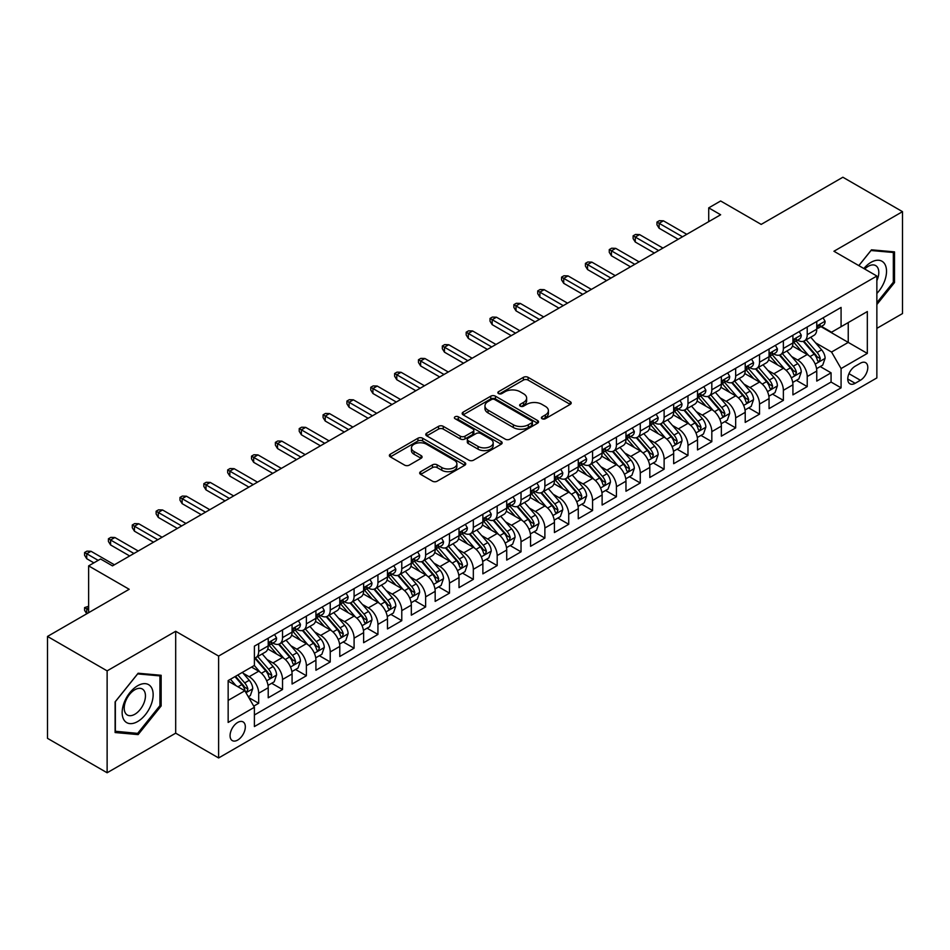 <?xml version="1.0" encoding="UTF-8"?>
<svg xmlns="http://www.w3.org/2000/svg" width="950" height="950" viewBox="0 0 950 950"><rect width="100%" height="100%" fill="white"/><g stroke="black" fill="none" stroke-linecap="round" stroke-linejoin="round"><path stroke-width="1.43" d="M542.082 418.724A2.316 1.342 0 0 0 545.359 418.724L570.237 404.367A3.313 1.912 0 0 0 571.199 403.014A3.313 1.912 0 0 0 570.237 401.66L528.093 377.328A3.313 1.912 0 0 0 523.414 377.328L498.536 391.697A2.316 1.342 0 0 0 497.859 392.635A2.316 1.342 0 0 0 498.536 393.585A2.316 1.342 0 0 0 501.814 393.585L505.044 391.721A10.592 6.116 0 0 1 520.018 391.721L523.533 393.751A10.592 6.116 0 0 1 526.633 398.074A10.592 6.116 0 0 1 523.533 402.408L520.315 404.261A2.316 1.342 0 0 0 519.638 405.211A2.316 1.342 0 0 0 520.315 406.149A2.316 1.342 0 0 0 523.592 406.149L526.811 404.296A10.592 6.116 0 0 1 541.797 404.296L545.3 406.327A10.592 6.116 0 0 1 548.411 410.649A10.592 6.116 0 0 1 545.3 414.972L542.082 416.836A2.316 1.342 0 0 0 541.405 417.774A2.316 1.342 0 0 0 542.082 418.724L542.082 416.836M237.702 740.062A10.794 6.234 120 0 0 244.744 730.55A10.794 6.234 120 0 0 243.093 721.905A10.794 6.234 120 0 0 237.702 722.439A10.794 6.234 120 0 0 230.648 731.951A10.794 6.234 120 0 0 232.299 740.596A10.794 6.234 120 0 0 237.702 740.062M420.648 471.675A3.313 1.912 0 0 0 419.674 473.017A3.313 1.912 0 0 0 420.648 474.371L432.464 481.199A3.313 1.912 0 0 0 437.154 481.199L464.776 465.251A3.313 1.912 0 0 0 465.738 463.897A3.313 1.912 0 0 0 464.776 462.543L422.631 438.223A3.313 1.912 0 0 0 417.952 438.223L390.331 454.171A3.313 1.912 0 0 0 389.358 455.513A3.313 1.912 0 0 0 390.331 456.867L404.605 465.12A3.313 1.912 0 0 0 409.296 465.12L421.111 458.292A3.313 1.912 0 0 0 422.085 456.938A3.313 1.912 0 0 0 421.111 455.584L414.034 451.499A8.859 5.118 0 0 1 411.433 447.878A8.859 5.118 0 0 1 416.907 443.163A8.859 5.118 0 0 1 426.562 444.267L454.302 460.287A8.859 5.118 0 0 1 456.891 463.897A8.859 5.118 0 0 1 451.428 468.623A8.859 5.118 0 0 1 441.774 467.519L437.154 464.847A3.313 1.912 0 0 0 432.464 464.847L420.648 471.675L420.648 474.371M876.862 328.356L902.5 313.559L902.5 211.66L842.876 177.234L761.188 224.402L720.646 200.984L708.724 207.872L720.646 214.759L112.492 565.879L100.569 558.992L88.635 565.879L88.635 612.691M107.124 670.866L107.124 772.766L175.691 733.174L175.691 631.275L107.124 670.866L47.5 636.441L129.188 589.285L88.635 565.879M175.691 631.275L218.619 656.07L876.862 276.034L876.862 377.922L218.619 757.957L218.619 656.07M902.5 211.66L833.934 251.251L876.862 276.034M505.269 439.161A3.313 1.912 0 0 0 509.948 439.161L537.581 423.213A3.313 1.912 0 0 0 538.543 421.859A3.313 1.912 0 0 0 537.581 420.517L495.437 396.186A3.313 1.912 0 0 0 490.758 396.186L463.137 412.134A3.313 1.912 0 0 0 462.163 413.488A3.313 1.912 0 0 0 463.137 414.841L505.269 439.161M455.988 419.223A2.316 1.342 0 0 1 458.339 419.556L458.339 416.801L501.173 441.524A3.313 1.912 0 0 1 502.146 442.878A3.313 1.912 0 0 1 501.173 444.232L473.551 460.18A3.313 1.912 0 0 1 468.872 460.18L426.728 435.848L426.728 433.152A3.313 1.912 0 0 0 425.766 434.506A3.313 1.912 0 0 0 426.728 435.848M426.728 433.152L438.556 426.324A3.313 1.912 0 0 1 443.234 426.324L460.322 436.192A3.313 1.912 0 0 0 465.001 436.192L472.851 431.668A3.313 1.912 0 0 0 473.824 430.314A3.313 1.912 0 0 0 472.851 428.961L455.062 418.689A2.316 1.342 0 0 1 454.385 417.739A2.316 1.342 0 0 1 455.81 416.504A2.316 1.342 0 0 1 458.339 416.801M107.124 772.766L47.5 738.34L47.5 636.441M253.733 706.147L258.685 703.297L248.793 697.585M243.164 673.265L249.149 676.721A13.49 7.79 60 0 1 258.685 693.239L268.221 687.741L268.221 697.787L282.53 689.522L271.688 683.264M267.009 659.49L272.994 662.946A13.49 7.79 60 0 1 282.53 679.476L292.077 673.966L292.077 684.024L306.387 675.759L295.533 669.489M290.854 645.727L296.839 649.182A13.49 7.79 60 0 1 306.387 665.701L315.923 660.203L315.923 670.249L330.232 661.984L319.378 655.726M314.711 631.952L320.696 635.408A13.49 7.79 60 0 1 330.232 651.938L339.779 646.428L339.779 656.486L354.089 648.221L343.235 641.951M338.556 618.189L344.541 621.644A13.49 7.79 60 0 1 354.089 638.163L363.624 632.664L363.624 642.711L377.934 634.446L367.08 628.188M362.401 604.414L368.398 607.869A13.49 7.79 60 0 1 377.934 624.399L387.469 618.889L387.469 628.936L401.779 620.682L390.925 614.413M386.258 590.651L392.243 594.106A13.49 7.79 60 0 1 401.779 610.624L411.326 605.114L411.326 615.172L425.636 606.908L414.782 600.649M410.103 576.876L416.088 580.331A13.49 7.79 60 0 1 425.636 596.861L435.171 591.351L435.171 601.398L449.481 593.144L438.627 586.874M433.948 563.112L439.945 566.568A13.49 7.79 60 0 1 449.481 583.086L459.016 577.576L459.016 587.634L473.326 579.369L462.484 573.111M457.805 549.337L463.79 552.793A13.49 7.79 60 0 1 473.326 569.323L482.873 563.813L482.873 573.859L497.183 565.606L486.329 559.336M481.65 535.574L487.635 539.03A13.49 7.79 60 0 1 497.183 555.548L506.718 550.038L506.718 560.096L521.028 551.831L510.174 545.573M505.507 521.799L511.492 525.255A13.49 7.79 60 0 1 521.028 541.785L530.563 536.275L530.563 546.321L544.884 538.068L534.031 531.798M529.352 508.036L535.337 511.492A13.49 7.79 60 0 1 544.884 528.01L554.42 522.5L554.42 532.558L568.729 524.293L557.876 518.035M553.197 494.261L559.194 497.717A13.49 7.79 60 0 1 568.729 514.247L578.265 508.737L578.265 518.783L592.574 510.53L581.721 504.26M577.054 480.498L583.039 483.954A13.49 7.79 60 0 1 592.574 500.472L602.122 494.962L602.122 505.02L616.431 496.755L605.577 490.485M600.899 466.723L606.884 470.179A13.49 7.79 60 0 1 616.431 486.709L625.967 481.199L625.967 491.245L640.276 482.992L629.422 476.722M624.744 452.96L630.741 456.416A13.49 7.79 60 0 1 640.276 472.934L649.812 467.424L649.812 477.482L664.121 469.217L653.279 462.947M648.601 439.185L654.586 442.641A13.49 7.79 60 0 1 664.121 459.171L673.669 453.661L673.669 463.707L687.978 455.454L677.124 449.184M672.446 425.41L678.431 428.878A13.49 7.79 60 0 1 687.978 445.396L697.514 439.886L697.514 449.944L711.823 441.679L700.969 435.409M696.291 411.647L702.288 415.103A13.49 7.79 60 0 1 711.823 431.633L721.359 426.122L721.359 436.169L735.668 427.904L724.826 421.646M720.148 397.872L726.133 401.339A13.49 7.79 60 0 1 735.668 417.858L745.216 412.348L745.216 422.406L759.525 414.141L748.671 407.871M743.992 384.109L749.977 387.564A13.49 7.79 60 0 1 759.525 404.082L769.061 398.584L769.061 408.631L783.37 400.366L772.516 394.108M767.849 370.334L773.834 373.801A13.49 7.79 60 0 1 783.37 390.319L792.918 384.809L792.918 394.867L807.227 386.603L807.227 376.544A13.49 7.79 -120 0 0 797.679 360.026L791.694 356.571M796.373 380.332L807.227 386.603M268.221 687.741A13.49 7.79 -120 0 0 258.685 671.211L251.536 667.078M292.077 673.966A13.49 7.79 -120 0 0 282.53 657.447L267.781 648.933M315.923 660.203A13.49 7.79 -120 0 0 306.387 643.672L291.638 635.158M339.779 646.428A13.49 7.79 -120 0 0 330.232 629.909L315.483 621.395M363.624 632.664A13.49 7.79 -120 0 0 354.089 616.134L339.34 607.62M387.469 618.889A13.49 7.79 -120 0 0 377.934 602.371L363.185 593.845M411.326 605.114A13.49 7.79 -120 0 0 401.779 588.596L387.03 580.082M435.171 591.351A13.49 7.79 -120 0 0 425.636 574.833L410.887 566.307M459.016 577.576A13.49 7.79 -120 0 0 449.481 561.058L434.732 552.544M482.873 563.813A13.49 7.79 -120 0 0 473.326 547.283L458.577 538.769M506.718 550.038A13.49 7.79 -120 0 0 497.183 533.52L482.434 525.006M530.563 536.275A13.49 7.79 -120 0 0 521.028 519.745L506.279 511.231M554.42 522.5A13.49 7.79 -120 0 0 544.884 505.982L530.124 497.468M578.265 508.737A13.49 7.79 -120 0 0 568.729 492.207L553.981 483.692M602.122 494.962A13.49 7.79 -120 0 0 592.574 478.444L577.826 469.929M625.967 481.199A13.49 7.79 -120 0 0 616.431 464.669L601.683 456.154M649.812 467.424A13.49 7.79 -120 0 0 640.276 450.906L625.528 442.391M673.669 453.661A13.49 7.79 -120 0 0 664.121 437.131L649.373 428.616M697.514 439.886A13.49 7.79 -120 0 0 687.978 423.367L673.229 414.853M721.359 426.122A13.49 7.79 -120 0 0 711.823 409.593L697.074 401.078M745.216 412.348A13.49 7.79 -120 0 0 735.668 395.829L720.919 387.315M769.061 398.584A13.49 7.79 -120 0 0 759.525 382.054L744.776 373.54M792.918 384.809A13.49 7.79 -120 0 0 783.37 368.291L768.621 359.777M860.403 363.197L855.154 366.225A10.45 6.032 120 0 0 848.326 375.44A10.45 6.032 120 0 0 849.929 383.812A10.45 6.032 120 0 0 855.154 383.301L860.403 380.273A10.45 6.032 120 0 0 867.231 371.058A10.45 6.032 120 0 0 865.628 362.674A10.45 6.032 120 0 0 860.403 363.197M228.154 700.399L244.851 690.769L254.398 707.287L254.398 726.56L841.082 387.838L841.082 368.564L831.547 352.034L815.539 342.796M254.398 707.287L228.154 722.439L228.154 680.58L254.398 665.428L254.398 646.154L841.082 307.432L841.082 326.705L867.326 311.553L867.326 353.412L841.082 368.564M272.876 643.055L272.994 643.126A13.49 7.79 60 0 0 279.739 643.791L289.287 638.281A13.49 7.79 -120 0 0 292.077 632.106L292.077 624.399M296.721 629.28L296.839 629.351A13.49 7.79 60 0 0 303.596 630.016L313.132 624.518A13.49 7.79 -120 0 0 315.923 618.343L315.923 610.624M320.566 615.517L320.696 615.588A13.49 7.79 60 0 0 327.441 616.253L336.977 610.743A13.49 7.79 -120 0 0 339.779 604.568L339.779 596.861M344.423 601.742L344.541 601.813A13.49 7.79 60 0 0 351.286 602.478L360.834 596.98A13.49 7.79 -120 0 0 363.624 590.805L363.624 583.086M368.267 587.979L368.398 588.05A13.49 7.79 60 0 0 375.143 588.715L384.679 583.205A13.49 7.79 -120 0 0 387.469 577.03L387.469 569.323M392.113 574.204L392.243 574.275A13.49 7.79 60 0 0 398.988 574.94L408.524 569.442A13.49 7.79 -120 0 0 411.326 563.267L411.326 555.548M415.969 560.441L416.088 560.512A13.49 7.79 60 0 0 422.833 561.177L432.381 555.667A13.49 7.79 -120 0 0 435.171 549.492L435.171 541.785M439.814 546.666L439.945 546.737A13.49 7.79 60 0 0 446.69 547.402L456.226 541.904A13.49 7.79 -120 0 0 459.016 535.717L459.016 528.01M463.671 532.903L463.79 532.974A13.49 7.79 60 0 0 470.535 533.639L480.071 528.129A13.49 7.79 -120 0 0 482.873 521.954L482.873 514.247M487.516 519.128L487.635 519.199A13.49 7.79 60 0 0 494.38 519.864L503.928 514.366A13.49 7.79 -120 0 0 506.718 508.179L506.718 500.472M511.361 505.353L511.492 505.436A13.49 7.79 60 0 0 518.237 506.101L527.773 500.591A13.49 7.79 -120 0 0 530.563 494.416L530.563 486.709M535.218 491.589L535.337 491.661A13.49 7.79 60 0 0 542.082 492.326L551.629 486.816A13.49 7.79 -120 0 0 554.42 480.641L554.42 472.934M559.063 477.814L559.194 477.886A13.49 7.79 60 0 0 565.939 478.562L575.474 473.053A13.49 7.79 -120 0 0 578.265 466.878L578.265 459.171M582.908 464.051L583.039 464.122A13.49 7.79 60 0 0 589.784 464.787L599.319 459.277A13.49 7.79 -120 0 0 602.122 453.103L602.122 445.396M606.765 450.276L606.884 450.348A13.49 7.79 60 0 0 613.629 451.024L623.176 445.514A13.49 7.79 -120 0 0 625.967 439.339L625.967 431.621M630.61 436.513L630.741 436.584A13.49 7.79 60 0 0 637.486 437.249L647.021 431.739A13.49 7.79 -120 0 0 649.812 425.564L649.812 417.858M654.455 422.738L654.586 422.809A13.49 7.79 60 0 0 661.331 423.486L670.866 417.976A13.49 7.79 -120 0 0 673.669 411.801L673.669 404.082M678.312 408.975L678.431 409.046A13.49 7.79 60 0 0 685.176 409.711L694.723 404.201A13.49 7.79 -120 0 0 697.514 398.026L697.514 390.319M702.157 395.2L702.288 395.271A13.49 7.79 60 0 0 709.033 395.948L718.568 390.438A13.49 7.79 -120 0 0 721.359 384.263L721.359 376.544M726.014 381.437L726.133 381.508A13.49 7.79 60 0 0 732.877 382.173L742.425 376.663A13.49 7.79 -120 0 0 745.216 370.488L745.216 362.781M749.859 367.662L749.977 367.733A13.49 7.79 60 0 0 756.734 368.41L766.27 362.9A13.49 7.79 -120 0 0 769.061 356.725L769.061 349.006M773.704 353.899L773.834 353.97A13.49 7.79 60 0 0 780.579 354.635L790.115 349.125A13.49 7.79 -120 0 0 792.918 342.95L792.918 335.243M254.398 714.994L831.072 382.054L831.072 372.827L816.762 381.093L816.762 371.046A13.49 7.79 -120 0 0 807.227 354.516L792.478 346.002M797.561 340.124L797.679 340.195A13.49 7.79 -120 0 0 804.424 340.872A13.49 7.79 -120 0 0 807.227 334.685L807.227 326.978M804.424 340.872L813.972 335.362A13.49 7.79 -120 0 0 816.762 329.187L816.762 321.468M258.685 643.672L258.685 651.379A13.49 7.79 60 0 1 255.894 657.566A13.49 7.79 60 0 1 254.398 658.101M255.894 657.566L265.43 652.056A13.49 7.79 -120 0 0 268.221 645.881L268.221 638.163M282.53 629.909L282.53 637.616A13.49 7.79 60 0 1 279.739 643.791M306.387 616.134L306.387 623.841A13.49 7.79 60 0 1 303.596 630.016M330.232 602.371L330.232 610.078A13.49 7.79 60 0 1 327.441 616.253M354.089 588.596L354.089 596.303A13.49 7.79 60 0 1 351.286 602.478M377.934 574.821L377.934 582.54A13.49 7.79 60 0 1 375.143 588.715M401.779 561.058L401.779 568.765A13.49 7.79 60 0 1 398.988 574.94M425.636 547.283L425.636 555.002A13.49 7.79 60 0 1 422.833 561.177M449.481 533.52L449.481 541.227A13.49 7.79 60 0 1 446.69 547.402M473.326 519.745L473.326 527.464A13.49 7.79 60 0 1 470.535 533.639M497.183 505.982L497.183 513.689A13.49 7.79 60 0 1 494.38 519.864M521.028 492.207L521.028 499.926A13.49 7.79 60 0 1 518.237 506.101M544.884 478.444L544.884 486.151A13.49 7.79 60 0 1 542.082 492.326M568.729 464.669L568.729 472.387A13.49 7.79 60 0 1 565.939 478.562M592.574 450.906L592.574 458.613A13.49 7.79 60 0 1 589.784 464.787M616.431 437.131L616.431 444.849A13.49 7.79 60 0 1 613.629 451.024M640.276 423.367L640.276 431.074A13.49 7.79 60 0 1 637.486 437.249M664.121 409.593L664.121 417.311A13.49 7.79 60 0 1 661.331 423.486M687.978 395.829L687.978 403.536A13.49 7.79 60 0 1 685.176 409.711M711.823 382.054L711.823 389.773A13.49 7.79 60 0 1 709.033 395.948M735.668 368.291L735.668 375.998A13.49 7.79 60 0 1 732.877 382.173M759.525 354.516L759.525 362.223A13.49 7.79 60 0 1 756.734 368.41M783.37 340.753L783.37 348.46A13.49 7.79 60 0 1 780.579 354.635M783.37 390.319L783.37 400.366M759.525 404.082L759.525 414.141M735.668 417.858L735.668 427.904M711.823 431.633L711.823 441.679M687.978 445.396L687.978 455.454M664.121 459.171L664.121 469.217M640.276 472.934L640.276 482.992M616.431 486.709L616.431 496.755M592.574 500.472L592.574 510.53M568.729 514.247L568.729 524.293M544.884 528.01L544.884 538.068M521.028 541.785L521.028 551.831M497.183 555.548L497.183 565.606M473.326 569.323L473.326 579.369M449.481 583.086L449.481 593.144M425.636 596.861L425.636 606.908M401.779 610.624L401.779 620.682M377.934 624.399L377.934 634.446M354.089 638.163L354.089 648.221M330.232 651.938L330.232 661.984M306.387 665.701L306.387 675.759M282.53 679.476L282.53 689.522M258.685 693.239L258.685 703.297M244.851 690.769L228.154 681.126M831.547 352.034L848.243 342.404L848.243 322.572L867.326 311.553M820.931 326.634L867.326 353.412M821.406 326.361L831.547 332.215L841.082 326.705M175.691 733.174L218.619 757.957M708.724 207.872L708.724 221.647M820.218 366.569L831.072 372.827M831.072 382.054L841.082 387.838M876.862 304.522L894.508 282.566L894.508 251.881L871.494 249.826L858.812 265.608M115.116 732.545L138.13 734.599L161.144 705.969L161.144 675.284L138.13 673.229L115.116 701.86L115.116 732.545M893.321 281.877L894.508 282.566M159.944 705.28L161.144 705.969M135.696 733.198L138.13 734.599M543.008 419.045L545.3 417.727A10.592 6.116 0 0 0 548.411 413.404L548.411 410.649M526.633 398.074L526.633 400.829A10.592 6.116 0 0 1 523.533 405.151L521.241 406.481M570.19 404.391L528.093 380.083A3.313 1.912 0 0 0 523.414 380.083L499.463 393.906M537.534 423.237L495.437 398.941A3.313 1.912 0 0 0 490.758 398.941L463.173 414.865M531.727 422.809A2.316 1.342 0 0 0 532.404 421.859A2.316 1.342 0 0 0 531.727 420.921L494.736 399.57A2.316 1.342 0 0 0 491.459 399.57L488.062 401.529A10.592 6.116 0 0 0 484.963 405.852A10.592 6.116 0 0 0 488.062 410.174L513.344 424.769A10.592 6.116 0 0 0 528.331 424.769L531.727 422.809L531.727 425.564A2.316 1.342 0 0 0 532.404 424.614L532.404 421.859M484.963 405.852L484.963 408.607A10.592 6.116 0 0 0 488.062 412.929L488.062 410.174M531.727 425.564L528.331 427.524A10.592 6.116 0 0 1 513.344 427.524L488.062 412.929M426.776 435.884L438.556 429.079L438.556 426.324M473.824 430.314L473.824 433.069A3.313 1.912 0 0 1 472.851 434.423L465.001 438.947A3.313 1.912 0 0 1 460.322 438.947L443.234 429.079A3.313 1.912 0 0 0 438.556 429.079M458.339 419.556L501.137 444.256M478.064 446.429A8.859 5.118 0 0 0 487.706 447.533A8.859 5.118 0 0 0 493.181 442.819A8.859 5.118 0 0 0 490.58 439.197L480.807 433.556A3.313 1.912 0 0 0 476.128 433.556L468.279 438.081A3.313 1.912 0 0 0 467.317 439.434A3.313 1.912 0 0 0 468.279 440.788L478.064 446.429L478.064 449.184A8.859 5.118 0 0 0 487.706 450.288A8.859 5.118 0 0 0 493.181 445.574L493.181 442.819M467.317 439.434L467.317 442.189A3.313 1.912 0 0 0 468.279 443.543L468.279 440.788M478.064 449.184L468.279 443.543M456.891 463.897L456.891 466.652A8.859 5.118 0 0 1 451.428 471.378A8.859 5.118 0 0 1 441.774 470.262L437.154 467.602A3.313 1.912 0 0 0 432.464 467.602L420.684 474.394M411.433 447.878L411.433 450.633A8.859 5.118 0 0 0 414.034 454.254L414.034 451.499M421.111 455.584L421.111 458.292L414.034 454.254M464.728 465.274L422.631 440.978A3.313 1.912 0 0 0 417.952 440.978L390.379 456.891M816.561 368.683L822.724 365.121L825.111 358.233A8.942 5.166 -120 0 0 821.631 349.849L810.73 337.226M808.545 355.395L796.088 340.967M801.456 351.191L794.236 342.819A21.422 12.362 -120 0 0 793.571 342.083M803.213 341.347L814.233 354.113A8.942 5.166 60 0 1 817.416 360.264L818.069 361.332L819.28 361.154L820.278 358.613A8.942 5.166 -120 0 0 817.095 352.462L806.194 339.839M803.866 341.145L815.706 354.849A4.548 2.624 60 0 1 816.846 356.63L820.278 358.613M823.08 317.822L825.111 321.338A8.942 5.166 60 0 1 823.258 325.292L818.722 327.904A8.942 5.166 -120 0 0 820.278 325.85L820.099 325.054M817.059 328.32L817.095 328.32A8.942 5.166 -120 0 0 818.722 327.904M819.126 325.185L820.278 325.85C819.719 324.496 818.769 325.054 817.416 327.501A8.942 5.166 60 0 1 816.762 328.771M682.492 236.787L659.122 223.297L659.122 228.249L656.972 224.806L656.972 222.062L659.122 223.297L663.409 220.816L686.779 234.317M659.122 228.249L678.193 239.269M656.972 222.062L659.359 220.685L663.409 220.816M876.862 293.443A21.921 12.659 120 0 0 886.231 268.007A21.921 12.659 120 0 0 871.019 262.331A21.921 12.659 120 0 0 863.835 268.517M876.862 280.678A15.01 8.669 120 0 0 875.698 265.608A15.01 8.669 120 0 0 868.193 266.344A15.01 8.669 120 0 0 864.726 269.028M858.847 265.632L871.019 250.503L893.321 252.498L893.321 282.221L876.862 302.694M891.836 251.643L893.321 252.498M151.074 704.841A21.921 12.659 120 0 0 145.398 683.668A21.921 12.659 120 0 0 124.224 702.442A21.921 12.659 120 0 0 129.901 723.615A21.921 12.659 120 0 0 151.074 704.841M144.02 702.834A15.01 8.669 120 0 0 142.334 689.011A15.01 8.669 120 0 0 125.638 701.183A15.01 8.669 120 0 0 127.324 715.006A15.01 8.669 120 0 0 144.02 702.834M115.354 731.381L115.354 701.646L137.655 673.906L159.944 675.901L159.944 705.636L137.655 733.376L115.116 731.239M158.472 675.046L159.944 675.901M792.716 382.446L798.879 378.896L801.254 372.008A8.942 5.166 -120 0 0 797.774 363.613L786.885 351.001M784.7 369.158L772.243 354.742M777.611 364.966L770.379 356.594A21.422 12.362 -120 0 0 769.714 355.846M779.368 355.122L790.388 367.887A8.942 5.166 60 0 1 793.571 374.039L794.224 375.096L795.435 374.929L796.432 372.388A8.942 5.166 -120 0 0 793.25 366.225L782.349 353.614M780.009 354.908L791.849 368.624A4.548 2.624 60 0 1 793.001 370.405L796.432 372.388M768.859 396.221L775.022 392.659L777.409 385.771A8.942 5.166 -120 0 0 773.929 377.387L763.028 364.764M760.843 382.933L748.398 368.505M753.766 378.729L746.534 370.358A21.422 12.362 -120 0 0 745.869 369.621M755.511 368.885L766.531 381.651A8.942 5.166 60 0 1 769.726 387.814L770.367 388.871L771.578 388.692L772.587 386.151A8.942 5.166 -120 0 0 769.393 380L758.504 367.377M756.164 368.683L768.004 382.399A4.548 2.624 60 0 1 769.156 384.18L772.587 386.151M745.014 409.984L751.177 406.434L753.564 399.546A8.942 5.166 -120 0 0 750.084 391.151L739.183 378.539M736.998 396.696L724.541 382.28M729.909 392.504L722.689 384.133A21.422 12.362 -120 0 0 722.024 383.384M731.666 382.66L742.686 395.426A8.942 5.166 60 0 1 745.869 401.577L746.522 402.634L747.733 402.468L748.731 399.926A8.942 5.166 -120 0 0 745.548 393.763L734.647 381.152M732.307 382.446L744.159 396.162A4.548 2.624 60 0 1 745.299 397.943L748.731 399.926M721.169 423.759L727.332 420.197L729.707 413.309A8.942 5.166 -120 0 0 726.227 404.926L715.338 392.303M713.153 410.471L700.696 396.043M706.064 406.267L698.832 397.896A21.422 12.362 -120 0 0 698.167 397.159M707.809 396.423L718.841 409.189A8.942 5.166 60 0 1 722.024 415.352L722.677 416.409L723.876 416.231L724.886 413.689A8.942 5.166 -120 0 0 721.703 407.538L710.802 394.927M708.462 396.221L720.302 409.937A4.548 2.624 60 0 1 721.454 411.718L724.886 413.689M799.235 331.598L801.254 335.101A8.942 5.166 60 0 1 799.413 339.055L794.877 341.679A8.942 5.166 -120 0 0 796.432 339.613L796.242 338.817M793.214 342.095L793.25 342.095A8.942 5.166 -120 0 0 794.877 341.679M795.281 338.948L796.432 339.613C795.874 338.271 794.913 338.817 793.571 341.264A8.942 5.166 60 0 1 792.918 342.534M658.635 250.562L635.265 237.061L635.265 242.024L633.116 238.581L633.116 235.826L635.265 237.061L639.564 234.591L662.934 248.081M635.265 242.024L654.348 253.033M633.116 235.826L635.502 234.448L639.564 234.591M775.378 345.361L777.409 348.876A8.942 5.166 60 0 1 775.556 352.83L771.032 355.442A8.942 5.166 -120 0 0 772.587 353.388L772.398 352.593M769.357 355.858L769.393 355.858A8.942 5.166 -120 0 0 771.032 355.442M771.436 352.723L772.587 353.388C772.018 352.034 771.068 352.593 769.726 355.039A8.942 5.166 60 0 1 769.061 356.309M634.79 264.326L611.42 250.836L611.42 255.787L609.271 252.356L609.271 249.601L611.42 250.836L615.707 248.354L639.089 261.856M611.42 255.787L630.503 266.808M609.271 249.601L611.658 248.223L615.707 248.354M751.533 359.136L753.564 362.639A8.942 5.166 60 0 1 751.711 366.593L747.175 369.218A8.942 5.166 -120 0 0 748.731 367.151L748.541 366.356M745.512 369.633L745.548 369.633A8.942 5.166 -120 0 0 747.175 369.218M747.579 366.486L748.731 367.151C748.172 365.809 747.222 366.356 745.869 368.802A8.942 5.166 60 0 1 745.216 370.072M610.945 278.101L587.563 264.599L587.563 269.562L585.426 266.119L585.426 263.364L587.563 264.599L591.862 262.129L615.232 275.619M587.563 269.562L606.646 280.582M585.426 263.364L587.812 261.986L591.862 262.129M727.688 372.899L729.707 376.414A8.942 5.166 60 0 1 727.854 380.368L723.33 382.981A8.942 5.166 -120 0 0 724.886 380.926L724.696 380.131M721.668 383.396L721.703 383.396A8.942 5.166 -120 0 0 723.33 382.981M723.734 380.261L724.886 380.926C724.328 379.572 723.366 380.131 722.024 382.577A8.942 5.166 60 0 1 721.359 383.848M587.088 291.864L563.718 278.374L563.718 283.326L561.569 279.894L561.569 277.139L563.718 278.374L568.017 275.892L591.387 289.394M563.718 283.326L582.801 294.346M561.569 277.139L563.956 275.761L568.017 275.892M697.312 437.522L703.475 433.972L705.862 427.084A8.942 5.166 -120 0 0 702.383 418.689L691.481 406.077M689.296 424.234L676.851 409.818M682.219 420.043L674.987 411.671A21.422 12.362 -120 0 0 674.322 410.923M683.964 410.198L694.984 422.964A8.942 5.166 60 0 1 698.179 429.115L698.82 430.172L700.031 430.006L701.041 427.464A8.942 5.166 -120 0 0 697.846 421.301L686.957 408.69M684.617 409.984L696.457 423.7A4.548 2.624 60 0 1 697.609 425.481L701.041 427.464M703.831 386.674L705.862 390.177A8.942 5.166 60 0 1 704.009 394.131L699.485 396.756A8.942 5.166 -120 0 0 701.041 394.689L700.851 393.894M697.811 397.171L697.846 397.171A8.942 5.166 -120 0 0 699.485 396.756M699.877 394.024L701.041 394.689C700.471 393.348 699.521 393.894 698.179 396.34A8.942 5.166 60 0 1 697.514 397.611M563.243 305.639L539.873 292.149L539.873 297.101L537.724 293.657L537.724 290.902L539.873 292.149L544.16 289.667L567.53 303.157M539.873 297.101L558.944 308.121M537.724 290.902L540.111 289.524L544.16 289.667M673.467 451.298L679.63 447.735L682.017 440.848A8.942 5.166 -120 0 0 678.526 432.464L667.636 419.841M665.451 438.009L652.994 423.593M658.362 433.806L651.13 425.434A21.422 12.362 -120 0 0 650.477 424.697M660.119 423.973L671.139 436.727A8.942 5.166 60 0 1 674.322 442.89L674.975 443.947L676.186 443.781L677.184 441.228A8.942 5.166 -120 0 0 674.001 435.076L663.1 422.465M660.761 423.759L672.612 437.475A4.548 2.624 60 0 1 673.752 439.256L677.184 441.228M679.986 400.437L682.017 403.952A8.942 5.166 60 0 1 680.164 407.906L675.628 410.519A8.942 5.166 -120 0 0 677.184 408.464L676.994 407.669M673.966 410.934L674.001 410.934A8.942 5.166 -120 0 0 675.628 410.519M676.032 407.799L677.184 408.464C676.626 407.111 675.676 407.669 674.322 410.115A8.942 5.166 60 0 1 673.669 411.386M539.398 319.402L516.016 305.912L516.016 310.864L513.879 307.432L513.879 304.677L516.016 305.912L520.315 303.43L543.685 316.932M516.016 310.864L535.099 321.884M513.879 304.677L516.254 303.299L520.315 303.43M649.61 465.061L655.773 461.51L658.16 454.622A8.942 5.166 -120 0 0 654.681 446.227L643.779 433.616M641.606 451.772L629.149 437.356M634.517 447.581L627.285 439.209A21.422 12.362 -120 0 0 626.62 438.461M636.262 437.736L647.283 450.502A8.942 5.166 60 0 1 650.477 456.653L651.13 457.71L652.329 457.544L653.339 455.003A8.942 5.166 -120 0 0 650.144 448.839L639.255 436.228M636.916 437.522L648.755 451.238A4.548 2.624 60 0 1 649.907 453.019L653.339 455.003M656.141 414.212L658.16 417.715A8.942 5.166 60 0 1 656.307 421.669L651.783 424.294A8.942 5.166 -120 0 0 653.339 422.228L653.149 421.444M650.109 424.709L650.144 424.709A8.942 5.166 -120 0 0 651.783 424.294M652.187 421.562L653.339 422.228C652.781 420.886 651.819 421.432 650.477 423.878A8.942 5.166 60 0 1 649.812 425.161M515.541 333.177L492.171 319.687L492.171 324.639L490.022 321.195L490.022 318.44L492.171 319.687L496.47 317.205L519.84 330.695M492.171 324.639L511.254 335.659M490.022 318.44L492.409 317.062L496.47 317.205M625.765 478.836L631.928 475.273L634.315 468.386A8.942 5.166 -120 0 0 630.836 460.002L619.934 447.379M617.749 465.548L605.293 451.131M610.66 461.344L603.44 452.972A21.422 12.362 -120 0 0 602.775 452.236M612.418 451.511L623.438 464.265A8.942 5.166 60 0 1 626.62 470.428L627.273 471.485L628.484 471.319L629.482 468.766A8.942 5.166 -120 0 0 626.299 462.614L615.41 450.003M613.071 451.298L624.91 465.013A4.548 2.624 60 0 1 626.05 466.794L629.482 468.766M632.284 427.975L634.315 431.49A8.942 5.166 60 0 1 632.462 435.444L627.926 438.057A8.942 5.166 -120 0 0 629.482 436.003L629.304 435.207M626.264 438.473L626.299 438.473A8.942 5.166 -120 0 0 627.926 438.057M628.33 435.338L629.482 436.003C628.924 434.649 627.974 435.207 626.62 437.653A8.942 5.166 60 0 1 625.967 438.924M491.696 346.94L468.326 333.45L468.326 338.414L466.177 334.97L466.177 332.215L468.326 333.45L472.613 330.968L495.983 344.47M468.326 338.414L487.397 349.422M466.177 332.215L468.564 330.838L472.613 330.968M601.92 492.599L608.083 489.048L610.458 482.161A8.942 5.166 -120 0 0 606.979 473.765L596.089 461.154M593.904 479.311L581.447 464.894M586.815 475.119L579.583 466.747A21.422 12.362 -120 0 0 578.918 465.999M588.572 465.274L599.592 478.04A8.942 5.166 60 0 1 602.775 484.191L603.428 485.248L604.639 485.082L605.637 482.541A8.942 5.166 -120 0 0 602.454 476.389L591.553 463.766M589.214 465.072L601.053 478.776A4.548 2.624 60 0 1 602.205 480.558L605.637 482.541M608.439 441.75L610.458 445.253A8.942 5.166 60 0 1 608.617 449.207L604.081 451.832A8.942 5.166 -120 0 0 605.637 449.766L605.447 448.982M602.419 452.247L602.454 452.247A8.942 5.166 -120 0 0 604.081 451.832M604.485 449.101L605.637 449.766C605.079 448.424 604.117 448.97 602.775 451.416A8.942 5.166 60 0 1 602.122 452.699M467.839 360.715L444.469 347.225L444.469 352.177L442.332 348.733L442.332 345.978L444.469 347.225L448.768 344.743L472.138 358.233M444.469 352.177L463.553 363.197M442.332 345.978L444.707 344.601L448.768 344.743M578.063 506.374L584.226 502.811L586.613 495.924A8.942 5.166 -120 0 0 583.134 487.54L572.232 474.917M570.048 493.086L557.602 478.669M562.97 488.882L555.738 480.522A21.422 12.362 -120 0 0 555.073 479.774M564.716 479.049L575.736 491.803A8.942 5.166 60 0 1 578.93 497.966L579.571 499.023L580.783 498.857L581.792 496.316A8.942 5.166 -120 0 0 578.597 490.152L567.708 477.541M565.369 478.836L577.208 492.551A4.548 2.624 60 0 1 578.36 494.332L581.792 496.316M584.582 455.513L586.613 459.028A8.942 5.166 60 0 1 584.761 462.983L580.236 465.595A8.942 5.166 -120 0 0 581.792 463.541L581.602 462.745M578.562 466.011L578.597 466.011A8.942 5.166 -120 0 0 580.236 465.595M580.64 462.876L581.792 463.541C581.222 462.187 580.272 462.745 578.93 465.191A8.942 5.166 60 0 1 578.265 466.462M443.994 374.478L420.624 360.988L420.624 365.952L418.475 362.508L418.475 359.753L420.624 360.988L424.911 358.506L448.293 372.008M420.624 365.952L439.707 376.96M418.475 359.753L420.862 358.376L424.911 358.506M554.218 520.137L560.381 516.586L562.768 509.699A8.942 5.166 -120 0 0 559.289 501.303L548.388 488.692M546.202 506.849L533.746 492.433M539.113 502.657L531.893 494.285A21.422 12.362 -120 0 0 531.228 493.537M540.871 492.812L551.891 505.578A8.942 5.166 60 0 1 555.073 511.729L555.726 512.786L556.938 512.62L557.935 510.079A8.942 5.166 -120 0 0 554.753 503.928L543.851 491.304M541.512 492.611L553.363 506.314A4.548 2.624 60 0 1 554.503 508.096L557.935 510.079M560.737 469.288L562.768 472.791A8.942 5.166 60 0 1 560.916 476.746L556.379 479.37A8.942 5.166 -120 0 0 557.935 477.304L557.757 476.52M554.717 479.786L554.753 479.786A8.942 5.166 -120 0 0 556.379 479.37M556.783 476.639L557.935 477.304C557.377 475.962 556.427 476.508 555.073 478.966A8.942 5.166 60 0 1 554.42 480.237M420.149 388.253L396.779 374.763L396.779 379.715L394.63 376.271L394.63 373.516L396.779 374.763L401.066 372.281L424.436 385.771M396.779 379.715L415.851 390.735M394.63 373.516L397.017 372.139L401.066 372.281M530.373 533.912L536.536 530.349L538.911 523.462A8.942 5.166 -120 0 0 535.432 515.078L524.543 502.455M522.357 520.624L509.901 506.207M515.268 516.42L508.036 508.06A21.422 12.362 -120 0 0 507.371 507.312M517.026 506.588L528.046 519.341A8.942 5.166 60 0 1 531.228 525.504L531.881 526.561L533.081 526.395L534.09 523.854A8.942 5.166 -120 0 0 530.908 517.691L520.006 505.079M517.667 506.374L529.506 520.089A4.548 2.624 60 0 1 530.658 521.871L534.09 523.854M536.893 483.051L538.911 486.566A8.942 5.166 60 0 1 537.071 490.521L532.534 493.133A8.942 5.166 -120 0 0 534.09 491.079L533.9 490.283M530.872 493.561L530.908 493.561A8.942 5.166 -120 0 0 532.534 493.133M532.938 490.414L534.09 491.079C533.532 489.725 532.57 490.283 531.228 492.729A8.942 5.166 60 0 1 530.563 494M396.293 402.016L372.923 388.526L372.923 393.49L370.773 390.046L370.773 387.291L372.923 388.526L377.221 386.044L400.591 399.546M372.923 393.49L392.006 404.498M370.773 387.291L373.16 385.914L377.221 386.044M506.516 547.675L512.679 544.124L515.066 537.237A8.942 5.166 -120 0 0 511.587 528.841L500.686 516.23M498.501 534.387L486.056 519.971M491.423 530.195L484.191 521.823A21.422 12.362 -120 0 0 483.526 521.075M493.169 520.351L504.189 533.116A8.942 5.166 60 0 1 507.383 539.268L508.024 540.324L509.236 540.158L510.245 537.617A8.942 5.166 -120 0 0 507.051 531.466L496.161 518.842M493.822 520.149L505.661 533.852A4.548 2.624 60 0 1 506.813 535.634L510.245 537.617M513.036 496.826L515.066 500.329A8.942 5.166 60 0 1 513.214 504.284L508.689 506.908A8.942 5.166 -120 0 0 510.245 504.842L510.055 504.058M507.015 507.324L507.051 507.324A8.942 5.166 -120 0 0 508.689 506.908M509.081 504.177L510.245 504.842C509.675 503.5 508.725 504.046 507.383 506.504A8.942 5.166 60 0 1 506.718 507.775M372.447 415.791L349.077 402.301L349.077 407.253L346.928 403.809L346.928 401.054L349.077 402.301L353.364 399.819L376.746 413.309M349.077 407.253L368.149 418.273M346.928 401.054L349.315 399.677L353.364 399.819M482.671 561.45L488.834 557.888L491.221 551.012A8.942 5.166 -120 0 0 487.742 542.616L476.841 529.993M474.656 548.162L462.199 533.746M467.566 543.958L460.346 535.598A21.422 12.362 -120 0 0 459.681 534.85M469.324 534.126L480.344 546.879A8.942 5.166 60 0 1 483.526 553.043L484.179 554.099L485.391 553.933L486.388 551.392A8.942 5.166 -120 0 0 483.206 545.229L472.304 532.617M469.965 533.912L481.816 547.628A4.548 2.624 60 0 1 482.956 549.409L486.388 551.392M489.191 510.589L491.221 514.104A8.942 5.166 60 0 1 489.369 518.059L484.832 520.671A8.942 5.166 -120 0 0 486.388 518.617L486.198 517.821M483.17 521.099L483.206 521.099A8.942 5.166 -120 0 0 484.832 520.671M485.236 517.952L486.388 518.617C485.83 517.275 484.88 517.821 483.526 520.268A8.942 5.166 60 0 1 482.873 521.538M348.603 429.566L325.221 416.064L325.221 421.028L323.083 417.584L323.083 414.829L325.221 416.064L329.519 413.594L352.889 427.084M325.221 421.028L344.304 432.036M323.083 414.829L325.47 413.452L329.519 413.594M458.826 575.213L464.978 571.663L467.364 564.775A8.942 5.166 -120 0 0 463.885 556.379L452.996 543.768M450.811 561.925L438.354 547.509M443.721 557.733L436.489 549.361A21.422 12.362 -120 0 0 435.824 548.613M445.467 547.889L456.499 560.654A8.942 5.166 60 0 1 459.681 566.806L460.334 567.874L461.534 567.696L462.543 565.155A8.942 5.166 -120 0 0 459.361 559.004L448.459 546.381M446.12 547.687L457.959 561.391A4.548 2.624 60 0 1 459.111 563.172L462.543 565.155M465.346 524.364L467.364 527.867A8.942 5.166 60 0 1 465.512 531.834L460.988 534.446A8.942 5.166 -120 0 0 462.543 532.38L462.353 531.596M459.325 534.862L459.361 534.862A8.942 5.166 -120 0 0 460.988 534.446M461.391 531.715L462.543 532.38C461.985 531.038 461.023 531.584 459.681 534.043A8.942 5.166 60 0 1 459.016 535.313M324.746 443.329L301.376 429.839L301.376 434.791L299.226 431.348L299.226 428.593L301.376 429.839L305.674 427.358L329.044 440.848M301.376 434.791L320.459 445.811M299.226 428.593L301.613 427.215L305.674 427.358M434.969 588.988L441.133 585.426L443.519 578.55A8.942 5.166 -120 0 0 440.04 570.154L429.139 557.531M426.954 575.7L414.509 561.284M419.864 571.496L412.644 563.136A21.422 12.362 -120 0 0 411.979 562.388M421.622 561.664L432.642 574.418A8.942 5.166 60 0 1 435.836 580.581L436.478 581.638L437.689 581.471L438.698 578.93A8.942 5.166 -120 0 0 435.504 572.767L424.614 560.156M422.275 561.45L434.114 575.166A4.548 2.624 60 0 1 435.266 576.947L438.698 578.93M441.489 538.128L443.519 541.643A8.942 5.166 60 0 1 441.667 545.597L437.131 548.209A8.942 5.166 -120 0 0 438.698 546.155L438.508 545.359M435.468 548.637L435.504 548.637A8.942 5.166 -120 0 0 437.131 548.209M437.534 545.49L438.698 546.155C438.128 544.813 437.178 545.359 435.836 547.806A8.942 5.166 60 0 1 435.171 549.076M300.901 457.104L277.531 443.603L277.531 448.566L275.381 445.122L275.381 442.367L277.531 443.603L281.817 441.133L305.188 454.622M277.531 448.566L296.602 459.574M275.381 442.367L277.768 440.99L281.817 441.133M411.124 602.763L417.287 599.201L419.662 592.313A8.942 5.166 -120 0 0 416.183 583.918L405.294 571.306M403.109 589.463L390.652 575.047M396.019 585.271L388.787 576.899A21.422 12.362 -120 0 0 388.134 576.151M397.777 575.427L408.797 588.192A8.942 5.166 60 0 1 411.979 594.344L412.633 595.413L413.844 595.234L414.841 592.693A8.942 5.166 -120 0 0 411.659 586.542L400.758 573.919M398.418 575.225L410.269 588.929A4.548 2.624 60 0 1 411.409 590.71L414.841 592.693M417.644 551.903L419.662 555.418A8.942 5.166 60 0 1 417.822 559.372L413.286 561.984A8.942 5.166 -120 0 0 414.841 559.918L414.651 559.134M411.623 562.4L411.659 562.4A8.942 5.166 -120 0 0 413.286 561.984M413.689 559.253L414.841 559.918C414.283 558.576 413.321 559.122 411.979 561.581A8.942 5.166 60 0 1 411.326 562.851M277.056 470.867L253.674 457.378L253.674 462.329L251.536 458.886L251.536 456.131L253.674 457.378L257.973 454.896L281.342 468.386M253.674 462.329L272.757 473.349M251.536 456.131L253.911 454.753L257.973 454.896M387.267 616.526L393.431 612.964L395.817 606.088A8.942 5.166 -120 0 0 392.338 597.692L381.437 585.069M379.264 603.238L366.807 588.822M372.174 599.034L364.942 590.674A21.422 12.362 -120 0 0 364.277 589.926M373.92 589.202L384.94 601.956A8.942 5.166 60 0 1 388.134 608.119L388.787 609.176L389.987 609.009L390.996 606.468A8.942 5.166 -120 0 0 387.802 600.305L376.912 587.694M374.573 588.988L386.412 602.704A4.548 2.624 60 0 1 387.564 604.485L390.996 606.468M393.787 565.666L395.817 569.181A8.942 5.166 60 0 1 393.965 573.135L389.441 575.747A8.942 5.166 -120 0 0 390.996 573.693L390.806 572.898M387.766 576.175L387.802 576.175A8.942 5.166 -120 0 0 389.441 575.747M389.844 573.028L390.996 573.693C390.426 572.351 389.476 572.898 388.134 575.344A8.942 5.166 60 0 1 387.469 576.614M253.199 484.642L229.829 471.141L229.829 476.104L227.679 472.661L227.679 469.906L229.829 471.141L234.116 468.671L257.498 482.161M229.829 476.104L248.912 487.113M227.679 469.906L230.066 468.528L234.116 468.671M363.423 630.301L369.586 626.739L371.973 619.851A8.942 5.166 -120 0 0 368.493 611.456L357.592 598.844M355.407 617.013L342.95 602.585M348.317 612.809L341.098 604.438A21.422 12.362 -120 0 0 340.433 603.689M350.075 602.965L361.095 615.731A8.942 5.166 60 0 1 364.277 621.882L364.931 622.951L366.142 622.773L367.139 620.231A8.942 5.166 -120 0 0 363.957 614.08L353.056 601.457M350.728 602.763L362.567 616.467A4.548 2.624 60 0 1 363.707 618.248L367.139 620.231M369.942 579.441L371.973 582.956A8.942 5.166 60 0 1 370.12 586.91L365.584 589.523A8.942 5.166 -120 0 0 367.139 587.468L366.961 586.673M363.921 589.938L363.957 589.938A8.942 5.166 -120 0 0 365.584 589.523M365.988 586.791L367.139 587.468C366.581 586.114 365.631 586.673 364.277 589.119A8.942 5.166 60 0 1 363.624 590.389M229.354 498.406L205.984 484.916L205.984 489.867L203.834 486.424L203.834 483.669L205.984 484.916L210.271 482.434L233.641 495.924M205.984 489.867L225.055 500.887M203.834 483.669L206.221 482.303L210.271 482.434M339.577 644.064L345.741 640.502L348.116 633.626A8.942 5.166 -120 0 0 344.636 625.231L333.747 612.619M331.562 630.776L319.105 616.36M324.473 626.572L317.241 618.212A21.422 12.362 -120 0 0 316.576 617.464M326.23 616.74L337.25 629.494A8.942 5.166 60 0 1 340.433 635.657L341.086 636.714L342.297 636.547L343.294 634.006A8.942 5.166 -120 0 0 340.112 627.843L329.211 615.232M326.871 616.526L338.711 630.242A4.548 2.624 60 0 1 339.863 632.023L343.294 634.006M346.097 593.204L348.116 596.719A8.942 5.166 60 0 1 346.275 600.673L341.739 603.286A8.942 5.166 -120 0 0 343.294 601.231L343.104 600.436M340.076 603.713L340.112 603.713A8.942 5.166 -120 0 0 341.739 603.286M342.142 600.566L343.294 601.231C342.736 599.889 341.774 600.436 340.433 602.882A8.942 5.166 60 0 1 339.779 604.153M205.497 512.181L182.127 498.679L182.127 503.642L179.977 500.199L179.977 497.444L182.127 498.679L186.426 496.209L209.796 509.699M182.127 503.642L201.21 514.651M179.977 497.444L182.364 496.066L186.426 496.209M315.721 657.839L321.884 654.277L324.271 647.389A8.942 5.166 -120 0 0 320.791 638.994L309.89 626.383M307.705 644.551L295.26 630.123M300.627 640.347L293.396 631.976A21.422 12.362 -120 0 0 292.731 631.227M302.373 630.503L313.393 643.269A8.942 5.166 60 0 1 316.588 649.42L317.229 650.489L318.44 650.311L319.449 647.769A8.942 5.166 -120 0 0 316.255 641.618L305.366 628.995M303.026 630.301L314.866 644.005A4.548 2.624 60 0 1 316.017 645.786L319.449 647.769M322.24 606.979L324.271 610.494A8.942 5.166 60 0 1 322.418 614.448L317.894 617.061A8.942 5.166 -120 0 0 319.449 615.006L319.259 614.211M316.219 617.476L316.255 617.476A8.942 5.166 -120 0 0 317.894 617.061M318.298 614.329L319.449 615.006C318.879 613.653 317.929 614.211 316.588 616.657A8.942 5.166 60 0 1 315.923 617.928M181.652 525.944L158.282 512.454L158.282 517.406L156.132 513.962L156.132 511.219L158.282 512.454L162.569 509.972L185.951 523.462M158.282 517.406L177.365 528.426M156.132 511.219L158.519 509.841L162.569 509.972M291.876 671.602L298.039 668.052L300.426 661.164A8.942 5.166 -120 0 0 296.946 652.769L286.045 640.158M283.86 658.314L271.403 643.898M276.771 654.123L269.551 645.751A21.422 12.362 -120 0 0 268.886 645.002M278.528 644.278L289.548 657.032A8.942 5.166 60 0 1 292.731 663.195L293.384 664.252L294.595 664.086L295.592 661.544A8.942 5.166 -120 0 0 292.41 655.381L281.509 642.77M279.169 644.064L291.021 657.78A4.548 2.624 60 0 1 292.161 659.561L295.592 661.544M298.395 620.742L300.426 624.257A8.942 5.166 60 0 1 298.573 628.211L294.037 630.824A8.942 5.166 -120 0 0 295.592 628.769L295.402 627.974M292.374 631.251L292.41 631.251A8.942 5.166 -120 0 0 294.037 630.824M294.441 628.104L295.592 628.769C295.034 627.428 294.084 627.974 292.731 630.42A8.942 5.166 60 0 1 292.077 631.691M157.807 539.719L134.437 526.217L134.437 531.181L132.287 527.737L132.287 524.982L134.437 526.217L138.724 523.747L162.094 537.237M134.437 531.181L153.508 542.189M132.287 524.982L134.674 523.604L138.724 523.747M268.031 685.377L274.194 681.815L276.569 674.928A8.942 5.166 -120 0 0 273.089 666.544L262.2 653.921M260.015 672.089L254.303 665.475M252.926 667.886L251.999 666.817M254.671 658.041L265.703 670.807A8.942 5.166 60 0 1 268.886 676.958L269.539 678.027L270.738 677.849L271.748 675.307A8.942 5.166 -120 0 0 268.565 669.156L257.664 656.533M255.324 657.839L267.164 671.543A4.548 2.624 60 0 1 268.316 673.324L271.748 675.307M274.55 634.517L276.569 638.032A8.942 5.166 60 0 1 274.716 641.986L270.192 644.599A8.942 5.166 -120 0 0 271.748 642.544L271.558 641.749M268.529 645.014L268.565 645.014A8.942 5.166 -120 0 0 270.192 644.599M270.596 641.879L271.748 642.544C271.189 641.191 270.228 641.749 268.886 644.195A8.942 5.166 60 0 1 268.221 645.466M133.95 553.482L110.58 539.992L110.58 544.944L108.431 541.5L108.431 538.757L110.58 539.992L114.879 537.51L138.249 551.012M110.58 544.944L129.663 555.964M108.431 538.757L110.817 537.379L114.879 537.51M248.306 696.754L250.337 695.59L252.724 688.703A8.942 5.166 -120 0 0 249.244 680.307L242.381 672.363M235.98 685.639L230.458 679.25M229.081 681.661L228.154 680.592M234.982 676.637L241.846 684.57A8.942 5.166 60 0 1 245.041 690.733L245.682 691.79L246.893 691.624L247.902 689.082A8.942 5.166 -120 0 0 244.708 682.919L237.856 674.975M235.541 676.317L243.319 685.318A4.548 2.624 60 0 1 244.471 687.099L247.902 689.082M88.635 607.739L86.735 608.843L88.635 609.936M84.586 607.596L86.735 608.843L86.735 613.795L84.586 610.351L84.586 607.596L88.635 606.278M98.183 560.369L86.735 553.755L86.735 558.719L84.586 555.275L84.586 552.52L86.735 553.755L91.022 551.285L114.392 564.775M86.735 558.719L93.884 562.851M84.586 552.52L86.972 551.143L91.022 551.285M249.149 676.721L258.685 671.211M272.994 662.946L282.53 657.447M296.839 649.182L306.387 643.672M320.696 635.408L330.232 629.909M344.541 621.644L354.089 616.134M368.398 607.869L377.934 602.371M392.243 594.106L401.779 588.596M416.088 580.331L425.636 574.833M439.945 566.568L449.481 561.058M463.79 552.793L473.326 547.283M487.635 539.03L497.183 533.52M511.492 525.255L521.028 519.745M535.337 511.492L544.884 505.982M559.194 497.717L568.729 492.207M583.039 483.954L592.574 478.444M606.884 470.179L616.431 464.669M630.741 456.416L640.276 450.906M654.586 442.641L664.121 437.131M678.431 428.878L687.978 423.367M702.288 415.103L711.823 409.593M726.133 401.339L735.668 395.829M749.977 387.564L759.525 382.054M773.834 373.801L783.37 368.291M797.679 360.026L807.227 354.516M807.227 334.685L816.762 329.187M258.685 651.379L268.221 645.881M282.53 637.616L292.077 632.106M306.387 623.841L315.923 618.343M330.232 610.078L339.779 604.568M354.089 596.303L363.624 590.805M377.934 582.54L387.469 577.03M401.779 568.765L411.326 563.267M425.636 555.002L435.171 549.492M449.481 541.227L459.016 535.717M473.326 527.464L482.873 521.954M497.183 513.689L506.718 508.179M521.028 499.926L530.563 494.416M544.884 486.151L554.42 480.641M568.729 472.387L578.265 466.878M592.574 458.613L602.122 453.103M616.431 444.849L625.967 439.339M640.276 431.074L649.812 425.564M664.121 417.311L673.669 411.801M687.978 403.536L697.514 398.026M711.823 389.773L721.359 384.263M735.668 375.998L745.216 370.488M759.525 362.223L769.061 356.725M783.37 348.46L792.918 342.95M807.227 376.544L816.762 371.046M848.967 373.671L860.403 380.273M847.768 379.026L855.154 383.301M545.3 417.727L545.3 414.972M520.315 406.149L520.315 404.261M523.533 405.151L523.533 402.408M498.536 393.585L498.536 391.697M523.414 380.083L523.414 377.328M528.093 380.083L528.093 377.328M570.237 404.367L570.237 401.66M463.137 414.841L463.137 412.134M490.758 398.941L490.758 396.186M495.437 398.941L495.437 396.186M537.581 423.213L537.581 420.517M513.344 427.524L513.344 424.769M528.331 427.524L528.331 424.769M443.234 429.079L443.234 426.324M460.322 438.947L460.322 436.192M465.001 438.947L465.001 436.192M472.851 434.423L472.851 431.668M501.173 444.232L501.173 441.524M432.464 467.602L432.464 464.847M437.154 467.602L437.154 464.847M441.774 470.262L441.774 467.519M390.331 456.867L390.331 454.171M417.952 440.978L417.952 438.223M422.631 440.978L422.631 438.223M464.776 465.251L464.776 462.543M815.195 364.099L825.051 358.411M817.095 352.462L821.631 349.849M809.97 356.571L814.233 354.113M825.051 321.231L816.762 326.016M791.35 377.863L801.194 372.174M793.25 366.225L797.774 363.613M786.125 370.346L790.388 367.887M767.505 391.637L777.349 385.949M769.393 380L773.929 377.387M762.268 384.109L766.531 381.651M743.648 405.401L753.504 399.713M745.548 393.763L750.084 391.151M738.423 397.884L742.686 395.426M719.803 419.176L729.648 413.488M721.703 407.538L726.227 404.926M714.578 411.647L718.841 409.189M801.194 335.006L792.918 339.779M777.349 348.769L769.061 353.554M753.504 362.544L745.216 367.329M729.648 376.307L721.359 381.093M695.946 432.939L705.803 427.251M697.846 421.301L702.383 418.689M690.721 425.422L694.984 422.964M705.803 390.082L697.514 394.867M672.101 446.714L681.957 441.026M674.001 435.076L678.526 432.464M666.876 439.185L671.139 436.727M681.957 403.845L673.669 408.631M648.256 460.477L658.101 454.789M650.144 448.839L654.681 446.227M643.031 452.96L647.283 450.502M658.101 417.62L649.812 422.406M624.399 474.252L634.256 468.564M626.299 462.614L630.836 460.002M619.174 466.723L623.438 464.265M634.256 431.383L625.967 436.169M600.554 488.015L610.411 482.327M602.454 476.389L606.979 473.765M595.329 480.498L599.592 478.04M610.411 445.158L602.122 449.944M576.709 501.79L586.554 496.102M578.597 490.152L583.134 487.54M571.472 494.261L575.736 491.803M586.554 458.921L578.265 463.707M552.852 515.553L562.709 509.877M554.753 503.928L559.289 501.303M547.628 508.036L551.891 505.578M562.709 472.696L554.42 477.482M529.008 529.328L538.852 523.64M530.908 517.691L535.432 515.078M523.783 521.799L528.046 519.341M538.852 486.459L530.563 491.245M505.151 543.103L515.007 537.415M507.051 531.466L511.587 528.841M499.926 535.574L504.189 533.116M515.007 500.234L506.718 505.02M481.306 556.866L491.162 551.178M483.206 545.229L487.742 542.616M476.081 549.349L480.344 546.879M491.162 513.997L482.873 518.783M457.461 570.641L467.305 564.953M459.361 559.004L463.885 556.379M452.236 563.112L456.499 560.654M467.305 527.773L459.016 532.558M433.604 584.404L443.46 578.716M435.504 572.767L440.04 570.154M428.379 576.888L432.642 574.418M443.46 541.536L435.171 546.321M409.759 598.179L419.615 592.491M411.659 586.542L416.183 583.918M404.534 590.651L408.797 588.192M419.615 555.311L411.326 560.096M385.914 611.943L395.758 606.254M387.802 600.305L392.338 597.692M380.677 604.426L384.94 601.956M395.758 569.074L387.469 573.859M362.057 625.717L371.913 620.029M363.957 614.08L368.493 611.456M356.832 618.189L361.095 615.731M371.913 582.849L363.624 587.634M338.212 639.481L348.056 633.793M340.112 627.843L344.636 625.231M332.987 631.964L337.25 629.494M348.056 596.612L339.779 601.398M314.367 653.256L324.211 647.568M316.255 641.618L320.791 638.994M309.13 645.727L313.393 643.269M324.211 610.387L315.923 615.172M290.51 667.019L300.366 661.331M292.41 655.381L296.946 652.769M285.285 659.502L289.548 657.032M300.366 624.15L292.077 628.936M266.665 680.794L276.509 675.106M268.565 669.156L273.089 666.544M261.44 673.265L265.703 670.807M276.509 637.925L268.221 642.711M245.991 692.728L252.664 688.869M244.708 682.919L249.244 680.307M237.987 686.803L241.846 684.57"/></g></svg>
